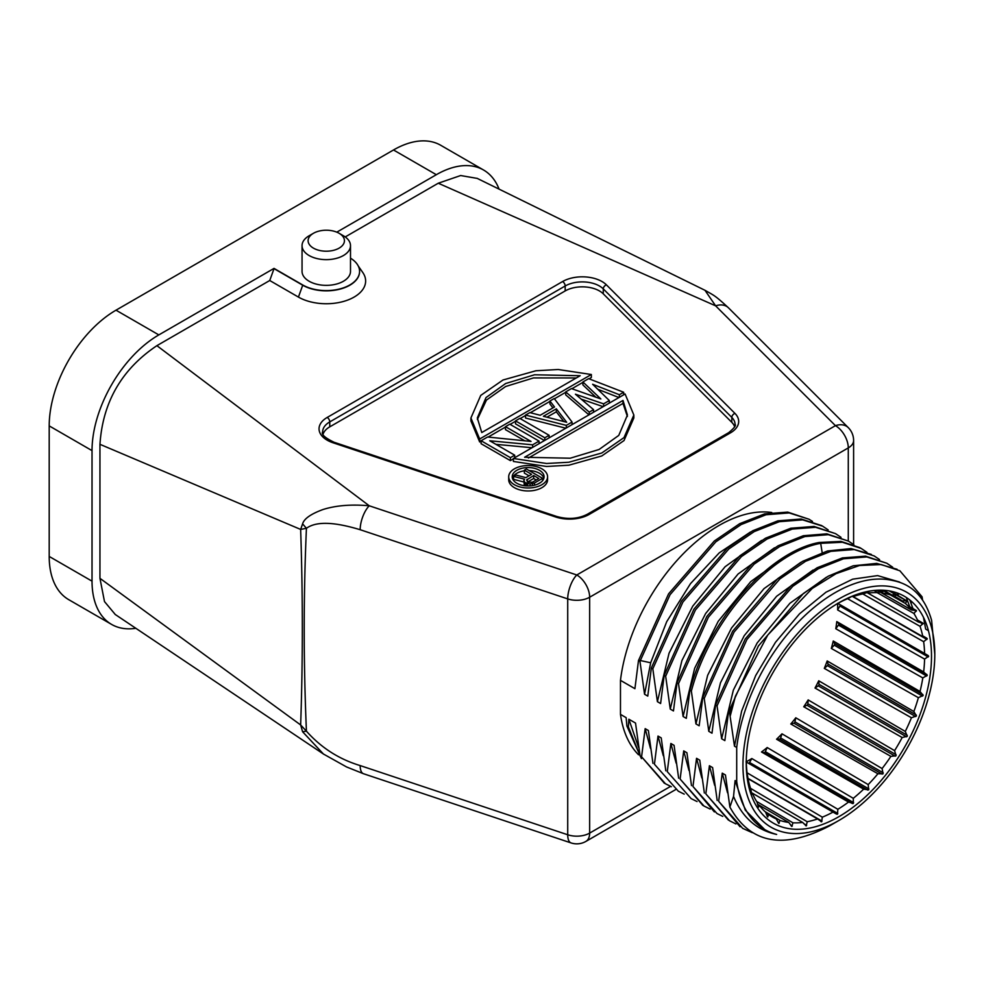 <?xml version="1.0" encoding="UTF-8"?>
<svg xmlns="http://www.w3.org/2000/svg" width="984" height="984" viewBox="0 0 984 984"><rect width="100%" height="100%" fill="white"/><g stroke="black" fill="none" stroke-linecap="round" stroke-linejoin="round"><path stroke-width="1.48" d="M269.739 280.514L298.435 297.082L302.715 285.212L274.032 268.644L269.739 280.514L156.899 345.667C121.745 369.209 102.754 402.087 99.95 444.313L99.95 578.321L104.489 601.568L115.288 614.52M135.853 628.296A94.476 54.55 -60 0 1 111.586 624.409A94.476 54.55 -60 0 1 92.029 581.163L92.029 450.623A94.476 54.55 -60 0 1 158.83 334.904L274.032 268.398L302.715 284.966A33.308 19.225 180 0 0 339.013 289.136A33.308 19.225 180 0 0 359.578 271.363L359.578 271.609A33.308 19.225 0 0 0 359.578 271.486M499.072 189.125A94.476 54.55 -60 0 0 483.562 170.011A94.476 54.55 -60 0 0 436.33 174.697L336.799 232.162M350.501 258.165A33.308 19.225 180 0 1 359.578 271.363M92.029 450.623L49.2 425.887A94.476 54.55 120 0 1 116.001 310.181L393.502 149.974A94.476 54.55 120 0 1 440.746 145.288L483.562 170.011M302.051 245.656L302.051 271.363A24.231 13.985 0 0 0 309.136 281.252A24.231 13.985 0 0 0 335.544 284.29A24.231 13.985 0 0 0 350.501 271.363L350.501 245.656A24.231 13.985 180 0 1 343.404 255.545A24.231 13.985 180 0 1 309.136 255.545A24.231 13.985 180 0 1 302.051 245.656A24.231 13.985 180 0 1 309.136 235.766L313.429 233.294A18.167 10.492 180 0 1 339.123 233.294L339.123 233.294A18.167 10.492 180 0 1 339.123 248.128A18.167 10.492 180 0 1 313.429 248.128A18.167 10.492 180 0 1 313.429 233.294M345.224 236.935L438.261 183.221L460.66 175.533L477.277 178.412M298.435 297.082A39.36 22.73 0 0 0 354.105 297.082A39.36 22.73 0 0 0 362.813 272.556L358.25 265.988M704.999 290.317L715.614 305.827L835.441 425.654A18.167 12.841 -45 0 1 848.282 427.634A18.167 12.841 -45 0 1 848.675 428.052M323.97 754.371L115.054 614.36M323.453 754.039L302.592 731.752L306.43 731.173L300.649 724.962L302.592 731.752M360.169 765.577A18.167 7.417 108.4 0 0 363.502 773.731L571.052 842.919A18.167 7.417 -71.6 0 1 567.719 834.764L360.169 765.577C339.123 759.254 321.214 747.791 306.43 731.173C303.478 662.564 303.478 594.939 306.43 528.297L300.649 529.429C302.875 595.886 302.875 661.064 300.649 724.962L99.95 578.321M438.261 183.221L715.614 305.827A18.167 12.841 135 0 1 728.455 307.808L848.282 427.634A18.167 18.167 0 0 1 853.608 440.488A18.167 10.492 180 0 1 848.282 447.904A18.167 10.492 -120 0 0 835.441 425.654L576.796 574.976A18.167 10.492 60 0 1 587.608 588.026A18.167 10.492 60 0 1 589.65 597.226L589.65 833.104A18.167 10.492 0 0 1 567.719 834.764L567.719 598.899A18.167 7.417 -71.6 0 1 576.796 574.976L369.246 505.788A18.167 7.417 108.4 0 0 360.169 529.712C341.682 524.164 318.656 519.38 306.43 528.297L302.592 523.869L300.649 529.429L99.95 444.313M156.899 345.667L369.246 505.788C351.472 504.177 336.048 505.419 322.973 509.527C310.846 513.98 304.056 518.752 302.592 523.869M771.751 512.504A140.847 81.315 120 0 0 620.473 680.35L620.473 714.384A140.847 81.315 120 0 0 638.567 754.789M727.533 792.796L722.244 773.141L725.454 774.998L729.882 807.064L733.547 796.45C742.391 817.519 756.757 830.189 776.634 834.432A140.847 81.315 -60 0 1 764.789 829.586A140.847 81.315 -60 0 1 736.709 781.493L736.709 747.459L734.482 746.179L729.661 713.142L728.443 712.441L724.851 740.608L721.641 738.763L717.053 705.872L715.577 705.024L711.998 733.191L708.788 731.333L704.224 698.456L702.748 697.607L699.157 725.774L695.946 723.916L691.358 691.039L689.882 690.19L686.303 718.357L683.093 716.5L678.517 683.622L677.041 682.773L673.462 710.94L670.252 709.083L665.664 676.205L664.188 675.356L660.608 703.523L657.398 701.666L652.822 668.788L651.346 667.939L647.767 696.106L644.557 694.249L639.969 661.371L638.493 660.522L634.914 688.689L620.473 680.35M736.709 747.459A140.847 81.315 -60 0 1 835.207 592.614A140.847 81.315 -60 0 1 892.869 580.56C912.156 584.238 925.071 597.509 931.614 620.375L934.8 654.348A135.657 78.326 -60 0 1 838.872 820.496A135.657 78.326 -60 0 1 742.945 765.109A135.657 78.326 -60 0 1 838.872 598.961A135.657 78.326 -60 0 1 934.8 654.348M923.472 617.325L925.661 629.083L928.429 630.683M730.325 715.626L735.515 695.971L767.741 635.074L812.206 588.469L836.117 573.635L859.512 565.505L881.16 564.533L899.88 570.782L922.069 596.796L922.574 600.006M910.889 600.88L911.209 603.438M898.023 593.266L898.318 595.652M729.882 807.064C750.239 843.805 783.571 850.004 829.918 825.662L838.872 820.496M746.241 763.203A130.995 75.633 120 0 0 838.872 816.683A130.995 75.633 120 0 0 931.504 656.254A130.995 75.633 120 0 0 838.872 602.774A130.995 75.633 120 0 0 746.241 763.203M752.268 832.673L742.699 828.368L718.664 801.308L722.244 773.141M740.079 826.769L718.664 801.308M714.691 785.38L709.403 765.724L712.613 767.581L717.188 800.459M735.897 823.928L729.513 820.754L705.836 793.867L709.403 765.724M728.406 820.09L705.836 793.867M701.838 777.95L696.549 758.307L699.759 760.165L704.359 793.018M722.76 816.388L717.004 813.534L692.97 786.474L696.549 758.307M714.372 811.923L692.97 786.474M688.997 770.546L683.708 750.89L686.918 752.748L691.494 785.626M710.177 809.082L703.978 806.019L680.129 779.057L683.708 750.89M702.859 805.367L680.129 779.057M676.143 763.117L670.854 743.474L674.065 745.331L678.653 778.209M697.053 801.542L691.149 798.614L667.275 771.64L670.854 743.474M691.149 798.602L667.275 771.64M663.302 755.712L658.001 736.057L661.223 737.902L665.799 770.792M684.212 794.137L678.333 791.21L654.434 764.224L658.001 736.057M678.333 791.21L654.434 764.224M650.461 748.295L645.16 728.64L648.37 730.497L652.958 763.363M671.371 786.708L665.43 783.756L641.58 756.807L645.16 728.64M664.286 783.092L641.58 756.807M640.08 755.798L628.37 726.881L628.85 719.218L635.529 723.068L640.104 755.946M628.85 719.218L638.641 747.569M641.42 758.602L626.894 726.032L628.37 726.881M620.473 714.384L626.144 717.656L626.894 726.032M733.547 796.45L735.097 780.558L736.709 781.493M735.515 695.971L729.661 713.142M728.443 712.441L758.356 646.033L803.325 593.561L828.282 576.169L853.214 565.8L876.683 563.389L897.064 569.269M914.468 614.397L914.173 613.118M912.955 608.567L909.769 599.969M721.641 738.763L733.351 690.128L757.139 642.995L789.881 603.29L826.548 577.153M906.252 597.436L909.745 606.722M717.053 705.872L746.868 639.575L792.735 586.329L818.27 568.789L843.46 558.801L866.781 556.932L886.83 563.254L892.648 567.178M715.577 705.024L745.22 639.022L791.321 585.492L817.126 567.756L842.402 557.916L865.539 556.157L886.83 563.254M898.195 595.578L897.088 592.922M708.788 731.333L720.448 682.847L744.187 635.738L776.61 596.279L813.055 570.043M894.284 592.024L894.973 593.721M704.224 698.456L734.076 632.072L779.906 578.899L805.552 561.298L830.84 551.335L854.173 549.539L874.186 555.948L879.561 559.576M702.748 697.607L732.662 631.199L777.618 578.74L802.575 561.347L827.495 550.978L850.963 548.555L871.344 554.423M695.946 723.916L707.631 675.356L731.53 628.013L764.002 588.641L800.853 562.319M691.358 691.039C710.276 620.166 770.767 552.11 820.681 543.328L842.427 542.258L861.209 548.445L866.978 552.356M689.882 690.19C708.751 619.489 769.045 551.507 819.205 542.479L840.939 541.397L859.709 547.584M683.093 716.5L694.655 668.271L718.234 621.285L750.767 581.593L787.397 555.197M678.517 683.622L708.369 617.251L754.027 564.213L779.549 546.637L804.826 536.575L828.294 534.681L848.442 541.089L853.878 544.742M677.041 682.773L706.893 616.402L752.551 563.365L778.073 545.788L803.35 535.726L826.818 533.832L848.442 541.089M670.252 709.083L681.912 660.584L705.602 613.549L738.074 574.016L774.469 547.817M665.664 676.205L695.442 609.957L741.407 556.612L767.028 539.035L792.255 529.084L815.551 527.289L835.539 533.635L841.037 537.338M664.188 675.356L693.966 609.108L739.931 555.763L765.552 538.187L790.779 528.236L814.076 526.44L835.527 533.635M657.398 701.666L669.034 653.253L692.724 606.169L725.085 566.747L761.591 540.425M652.822 668.788L682.871 602.11L728.775 549.01L754.211 531.606L779.316 521.692L802.636 519.859L822.722 526.231L828.171 529.909M651.346 667.939L681.395 601.261L727.299 548.162L752.735 530.757L777.84 520.843L801.161 519.011L821.542 525.554M750.435 532.037L719.206 552.897L690.51 583.61L666.721 621.667L650.67 662.761L644.557 694.249M639.969 661.371L670.055 594.705L715.835 541.827L741.149 524.558L766.069 514.743L789.168 512.935L809.057 519.257L812.489 521.434M638.493 660.522L668.579 593.856L714.359 540.979L739.673 523.697L764.593 513.894L787.692 512.098L809.045 519.257M734.482 746.179L741.641 711.088L755.675 675.565L775.466 642.331L799.574 613.77L825.994 592.196L852.673 579.17L877.617 575.603L899.241 581.95M764.63 829.5L745.306 810.164L735.097 780.558M894.727 596.365L898.257 598.383A126.124 72.816 120 0 1 902.168 600.892L907.334 600.867L905.28 603.376A126.124 72.816 120 0 1 911.43 609.969L916.461 610.646L913.853 613.413A126.124 72.816 120 0 1 918.38 622.023L923.176 623.401L920.028 626.316A126.124 72.816 120 0 1 922.808 636.673L927.285 638.764L923.644 641.679A126.124 72.816 120 0 1 924.579 653.474L928.675 656.254L924.579 659.059A126.124 72.816 120 0 1 923.644 671.937L927.285 675.344L922.808 677.914A126.124 72.816 120 0 1 920.028 691.481L923.176 695.454L918.38 697.681A126.124 72.816 120 0 1 913.853 711.518L916.461 715.971L911.43 717.754A126.124 72.816 120 0 1 905.28 731.444L907.334 736.278L902.168 737.52A126.124 72.816 120 0 1 894.591 750.644L896.092 755.749L890.889 756.376A126.124 72.816 120 0 1 882.094 768.553L883.066 773.793L877.913 773.756A126.124 72.816 120 0 1 868.196 784.605L868.663 789.869L863.644 789.143A126.124 72.816 120 0 1 853.288 798.319L853.3 803.497L848.528 802.046A126.124 72.816 120 0 1 837.851 809.291L837.458 814.235L833.018 812.083A126.124 72.816 120 0 1 822.329 817.163L821.628 821.788L817.569 818.946A126.124 72.816 120 0 1 807.212 821.726L806.265 825.896L802.661 822.439A126.124 72.816 120 0 1 792.944 822.809L791.849 826.462L788.762 822.439A126.124 72.816 120 0 1 779.98 820.41L778.824 823.448L776.278 818.959A126.124 72.816 120 0 1 772.132 816.831A126.124 72.816 120 0 1 768.689 814.58L767.581 816.954L765.577 812.095A126.124 72.816 120 0 1 759.427 805.502L758.467 807.188L757.016 802.071A126.124 72.816 120 0 1 752.477 793.461L751.751 794.42L750.829 789.168A126.124 72.816 120 0 1 748.049 778.811L747.213 773.793A126.124 72.816 120 0 1 746.278 761.997L746.253 761.985M791.849 826.462L791.21 825.945M806.265 825.896L805.527 825.527M821.628 821.788L820.816 821.554M923.644 671.937L836.781 621.593L838.626 623.573A1.205 0.701 -60 0 1 838.417 625.074L835.785 628.739A125.485 72.447 120 0 0 836.781 621.593M835.785 628.739L922.808 677.914M920.028 691.481L833.264 641.014L834.629 643.61A1.205 0.701 -60 0 1 834.211 645.16L831.296 648.419A125.485 72.447 120 0 0 833.264 641.014M831.296 648.419L918.38 697.681M913.853 711.518L827.187 660.953L828.024 664.065A1.205 0.701 -60 0 1 827.421 665.627L824.309 668.382A125.485 72.447 120 0 0 827.187 660.953M824.309 668.382L911.43 717.754M905.28 731.444L818.737 680.78L819.02 684.335A1.205 0.701 -60 0 1 818.233 685.848L815.023 688.037A125.485 72.447 120 0 0 818.737 680.78M815.023 688.037L902.168 737.52M894.591 750.644L808.159 699.919L807.876 703.794A1.205 0.701 -60 0 1 806.954 705.233L803.744 706.758A125.485 72.447 120 0 0 808.159 699.919M803.744 706.758L890.889 756.376M882.094 768.553L795.785 717.779L794.949 721.862A1.205 0.701 -60 0 1 793.904 723.166L790.792 724.003A125.485 72.447 120 0 0 795.785 717.779M790.792 724.003L877.913 773.756M868.196 784.605L781.985 733.818L780.62 737.975A1.205 0.701 -60 0 1 779.488 739.119L776.561 739.23A125.485 72.447 120 0 0 781.985 733.818M776.561 739.23L863.644 789.143M853.288 798.319L767.188 747.545L765.331 751.665A1.205 0.701 -60 0 1 764.138 752.6L761.505 751.985A125.485 72.447 120 0 0 767.188 747.545M761.505 751.985L848.528 802.046M837.851 809.291L751.825 758.541L749.55 762.489A1.205 0.701 -60 0 1 748.344 763.19L746.278 762.01M746.253 761.776A125.485 72.447 120 0 0 751.825 758.541M746.056 761.874L833.018 812.083M822.329 817.163L747.077 772.797M747.545 778.369L817.569 818.946M807.212 821.726L750.546 788.344M751.382 792.612L802.661 822.439M792.944 822.809L756.622 801.443M757.582 804.248L788.762 822.439M779.98 820.41L765.121 811.689M765.872 812.87L776.278 818.959M768.689 814.58L765.896 812.944M759.427 805.502L757.631 804.457M752.477 793.461L751.419 792.846M926.903 639.44L852.082 596.242L848.528 598.309A126.124 72.816 120 0 0 837.851 603.401L839.905 604.594A1.205 0.701 -60 0 1 839.905 605.984L837.63 609.932A125.485 72.447 120 0 0 837.679 606.574A125.485 72.447 120 0 0 837.63 603.5M837.63 609.932L924.579 659.059M836.609 814.149L748.344 763.19M926.854 638.259L922.635 635.824L927.285 638.764M917.519 620.092L923.176 623.401M907.826 605.8L916.461 610.646M898.257 598.383A126.124 72.816 120 0 0 894.591 596.525L896.141 594.73L895.465 594.336M852.415 596.427L853.288 596.538A126.124 72.816 120 0 1 863.644 593.758L868.663 591.925L868.196 593.044A126.124 72.816 120 0 1 877.913 592.663L883.066 591.359L882.094 593.044A126.124 72.816 120 0 1 890.889 595.074L896.092 594.373L906.51 600.707M863.644 593.758L861.984 592.811M866.018 591.79L868.196 593.044M877.913 592.663L874.05 590.474M877.174 590.228L882.094 593.044M890.889 595.074L882.267 590.179M883.558 590.24L894.591 596.525M902.168 600.892L883.435 590.228M890.299 594.877L905.28 603.376M911.43 609.969L876.892 590.24M877.174 592.639L913.853 613.413M918.38 622.023L865.748 591.851M862.784 593.93L920.028 626.316M922.808 636.673L852.661 596.316M847.593 598.702L923.644 641.679M924.579 653.474L837.63 603.278M839.905 604.594L928.183 655.553L839.905 604.594M49.2 425.887L49.2 556.44A94.476 54.55 120 0 0 68.769 599.687L111.586 624.409M302.715 284.966L302.715 285.212A33.308 19.225 0 0 0 349.824 285.212A33.308 19.225 0 0 0 359.578 271.609M323.109 434.055A24.231 13.985 180 0 1 329.763 426.847L565.173 290.932A24.231 13.985 180 0 1 599.428 290.932A24.231 13.985 180 0 1 603.278 293.835L731.813 422.357A24.231 13.985 180 0 1 734.605 426.675M508.703 476.773L508.703 479.737A19.446 11.23 0 0 0 514.398 487.67A19.446 11.23 0 0 0 535.591 490.106A19.446 11.23 0 0 0 547.584 479.737L547.584 476.773A19.446 11.23 180 0 1 535.591 487.142A19.446 11.23 180 0 1 514.398 484.706A19.446 11.23 180 0 1 508.703 476.773A19.446 11.23 180 0 1 520.708 466.404A19.446 11.23 180 0 1 541.889 468.839A19.446 11.23 180 0 1 547.584 476.773M513.402 458.483L513.402 461.447L546.551 466.465L568.85 465.211L601.765 455.961L624.016 440.561L633.844 417.991L633.844 415.027L624.016 437.597L601.765 452.997L568.85 462.246L546.551 463.489L513.402 458.483L625.098 393.994L633.844 415.027M470.918 417.966L480.745 395.396L502.996 379.996L535.923 370.759L558.211 369.504L591.359 374.51L479.663 438.999L470.918 417.966L470.918 420.931L479.663 441.964L481.09 441.139M591.359 374.51L591.359 377.475L589.047 378.815M582.909 382.358L571.864 388.742M565.702 392.296L554.435 398.791M549.921 401.398L530.327 412.714M525.542 415.469L520.155 418.594M515.505 421.275L510.118 424.387M505.469 427.068L488.126 437.081M582.909 381.964L588.641 378.656L623.672 392.247L619.366 394.732L592.626 384.264L609.33 400.525L603.598 403.846L575.419 394.203L593.561 409.639L589.256 412.124L565.702 391.903L571.433 388.582L600.855 398.951L582.909 381.964L582.909 384.928L595.861 397.192M565.702 391.903L565.702 394.867L588.973 414.854M581.249 399.16L603.167 406.663M597.718 389.233L618.961 397.548M549.921 401.005L554.226 398.52L572.048 422.05L566.317 425.371L525.542 415.076L529.847 412.591L540.191 415.26L554.533 406.982L549.921 401.005L549.921 403.969L552.947 407.893M525.542 415.076L525.542 418.04L565.837 428.212M544.459 440.549L515.505 423.846L515.505 420.869L519.81 418.384L549.109 435.297L549.109 437.868M524.792 440.795L505.469 429.639L505.469 426.675L509.773 424.19L539.06 441.103L539.06 443.673M513.402 458.876L510.388 460.623L481.09 443.71L481.09 440.746L487.547 437.019L531.028 441.422L505.469 426.675M495.899 444.325L532.024 447.732M539.417 470.266A15.928 9.2 0 0 0 522.049 468.273A15.928 9.2 0 0 0 512.221 476.773A15.928 9.2 0 0 0 516.883 483.279A15.928 9.2 0 0 0 534.238 485.272A15.928 9.2 0 0 0 544.078 476.773A15.928 9.2 0 0 0 539.417 470.266M512.43 478.261A15.928 9.2 180 0 1 524.361 470.807M529.109 470.561A15.928 9.2 180 0 1 539.417 473.243A15.928 9.2 180 0 1 543.869 478.261M513.574 476.391L515.936 475.026L525.862 477.646L531.594 474.325L524.361 470.155L526.391 468.987L542.578 478.335L534.484 483.009L530.068 483.968L524.927 482.554L523.869 480.389L524.534 479.208L513.574 476.391L513.574 479.356L523.869 482M523.869 480.389L524.238 484.731L525.481 485.838M540.979 482.221L537.584 484.177M529.023 475.813L524.361 473.119L524.361 470.155M542.578 478.335L542.578 480.672M534.484 483.009L534.484 485.21M532.455 483.784L532.455 485.629M530.068 483.968L530.068 485.899M527.682 483.747L527.682 485.961M526.305 483.353L526.305 485.911M524.927 482.554L524.927 485.518M524.238 481.766L524.238 484.731M533.66 475.518L526.588 480.007L528.334 482.185L532.418 482.209L538.826 478.507L533.66 475.518L533.66 478.495L527.805 481.877M527.252 479.22L527.252 481.533M536.255 479.995L533.66 478.495M622.995 400.451L524.595 457.265L570.228 458.212L599.096 449.479L618.751 435.42L627.435 415.027L622.995 400.451L622.995 403.415L528.445 458.003M622.995 403.415L627.386 416.478M479.663 438.999L479.663 441.964M481.766 432.542L580.166 375.728L534.533 374.781L505.665 383.514L486.01 397.573L477.326 417.966L481.766 432.542M477.375 419.492L486.453 400.07L505.665 386.491L533.537 377.918L576.317 377.954M623.672 392.247L623.672 394.818M619.366 394.732L619.366 397.302M609.33 400.525L609.33 403.108M603.598 403.846L603.598 406.417M593.561 409.639L593.561 412.21M589.256 412.124L589.256 414.694M566.317 425.371L566.317 427.942M572.048 422.05L572.048 424.621M543.402 416.281L566.686 422.271L556.317 408.827L543.402 416.281M556.317 408.827L556.317 411.804L546.956 417.191M556.317 411.804L563.832 421.533M549.109 435.297L544.804 437.782L515.505 420.869M544.804 437.782L544.804 440.352M539.06 441.103L532.615 444.817L532.615 447.388M532.615 444.817L489.761 440.783L514.693 455.174L514.693 457.744M514.693 455.174L510.388 457.658L510.388 460.623M510.388 457.658L481.09 440.746M343.404 235.766L339.123 233.294L343.404 235.766A24.231 13.985 180 0 1 350.501 245.656M116.001 310.181L158.83 334.904M436.33 174.697L393.502 149.974M332.961 442.751L555.579 516.957A27.859 16.088 0 0 0 589.207 514.411L730.534 432.812A27.859 16.088 0 0 0 734.962 413.403L606.427 284.868A27.859 16.088 0 0 0 562.602 281.535L327.192 417.45A27.859 16.088 0 0 0 332.961 442.751A3.629 1.488 108.4 0 1 334.105 442.271C324.892 437.806 321.079 434.313 322.666 431.791A24.231 13.985 0 0 1 329.763 421.902L329.763 426.847M848.282 540.991L848.282 447.904L589.65 597.226A18.167 10.492 180 0 1 567.719 598.899L360.169 529.712M675.614 789.611L585.886 841.418A18.167 10.492 60 0 0 589.65 833.104L670.584 786.376M819.205 542.479L820.681 543.328L822.169 552.577M638.604 660.166L650.67 662.761M838.626 623.573L926.903 674.544M926.694 676.033L838.417 625.074M834.629 643.61L922.894 694.569M922.488 696.119L834.211 645.16M828.024 664.065L916.288 715.024M915.686 716.586L827.421 665.627M819.02 684.335L907.285 735.294M906.51 736.819L818.233 685.848M807.876 703.794L896.141 754.753M895.219 756.192L806.954 705.233M794.949 721.862L883.214 772.821M882.168 774.125L793.904 723.166M780.62 737.975L868.897 788.947M867.753 790.078L779.488 739.119M765.331 751.665L853.608 802.624M852.415 803.559L764.138 752.6M749.55 762.489L837.814 813.461M747.52 778.098L822.009 821.111M803.854 823.719L806.671 825.342M790.607 825.084L792.255 826.043M778.147 822.562L779.205 823.165M767.237 816.437L767.914 816.831M866.781 591.63L867.753 592.196M879.831 590.142L882.168 591.495M889.167 590.867L895.219 594.361M907.285 601.335L896.043 594.84M916.288 611.199L908.872 606.919M922.894 624.028L918.035 621.224M928.183 656.955L839.905 605.984M49.2 556.44L92.029 581.163M363.502 773.731L346.565 766.954L323.465 754.039M555.579 516.957A3.629 1.488 -71.6 0 1 556.735 516.477L334.105 442.271M327.192 417.45A3.629 2.103 60 0 1 329.763 421.902L565.173 285.987A3.629 2.103 -120 0 0 562.602 281.535M606.427 284.868A3.629 2.571 135 0 0 603.278 288.89A24.231 13.985 0 0 0 599.428 285.987A24.231 13.985 0 0 0 565.173 285.987L565.173 290.932M730.534 432.812A3.629 2.103 -120 0 0 728.714 432.64C734.236 428.052 736.352 425.309 735.06 424.411A24.231 13.985 0 0 0 731.813 417.413L603.278 288.89L603.278 293.835M731.813 422.357L731.813 417.413A3.629 2.571 -45 0 1 734.962 413.403M728.714 432.64L587.399 514.226A3.629 2.103 60 0 1 589.207 514.411M728.455 307.808C714.581 295.052 714.569 295.803 704.999 290.305L477.019 178.288M853.608 440.488L853.608 544.533M702.514 805.158L703.99 806.007M663.954 782.907L665.43 783.756M861.221 548.457L859.745 547.608M822.71 526.243L821.246 525.382M898.884 581.741L900.126 582.454M867.949 591.384L868.835 591.901M881.049 590.154L883.165 591.372M890.434 591.101L896.116 594.385M907.396 605.357L916.239 610.474M917.469 619.969L922.832 623.081M571.052 842.919A18.167 18.167 0 0 0 585.886 841.418M587.399 514.226C578.272 518.9 568.051 519.65 556.735 516.477"/></g></svg>
